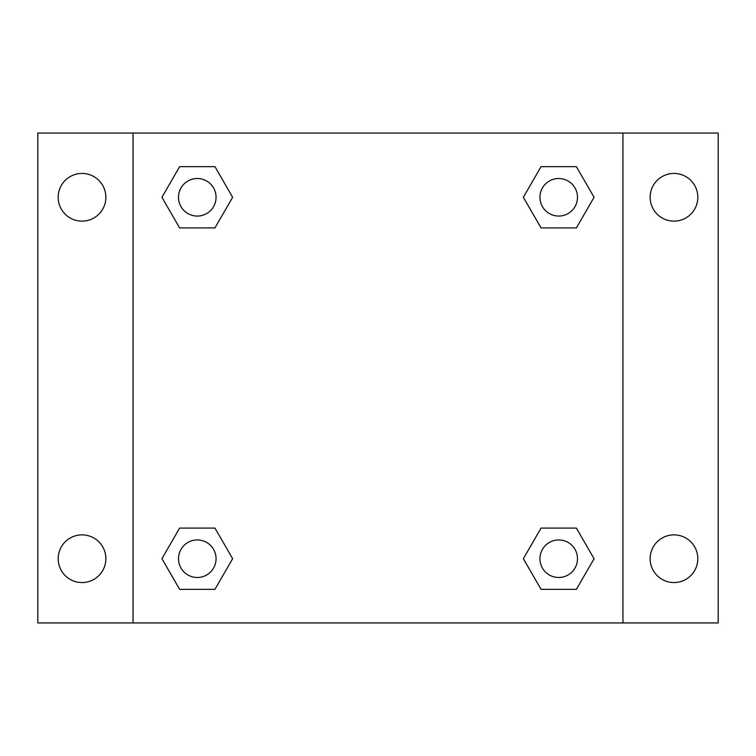 <?xml version="1.0" encoding="UTF-8"?>
<svg xmlns="http://www.w3.org/2000/svg" width="756" height="756" viewBox="0 0 756 756"><rect width="100%" height="100%" fill="white"/><g stroke="black" fill="none" stroke-linecap="round" stroke-linejoin="round"><path stroke-width="1.13" d="M82.026 582.555A23.842 23.842 0 0 0 102.674 546.796A23.842 23.842 0 0 0 61.378 546.796A23.842 23.842 0 0 0 82.026 582.555M673.974 582.555A23.842 23.842 0 0 0 694.622 546.796A23.842 23.842 0 0 0 653.326 546.796A23.842 23.842 0 0 0 673.974 582.555M673.974 221.13A23.842 23.842 0 0 0 694.622 185.362A23.842 23.842 0 0 0 653.326 185.362A23.842 23.842 0 0 0 673.974 221.13M82.026 221.13A23.842 23.842 0 0 0 102.674 185.362A23.842 23.842 0 0 0 61.378 185.362A23.842 23.842 0 0 0 82.026 221.13M718.2 622.944L37.8 622.944L37.8 133.056L718.2 133.056L718.2 622.944M179.607 528.094L214.959 528.094L232.64 558.712L214.959 589.33L179.607 589.33L161.935 558.712L179.607 528.094L214.959 528.094L179.607 528.094M541.041 166.67L576.393 166.67L594.065 197.288L576.393 227.906L541.041 227.906L523.36 197.288L541.041 166.67L576.393 166.67L541.041 166.67M133.056 622.944L133.056 133.056M622.944 133.056L622.944 622.944M179.607 166.67L214.959 166.67L232.64 197.288L214.959 227.906L179.607 227.906L161.935 197.288L179.607 166.67L214.959 166.67L179.607 166.67M541.041 528.094L576.393 528.094L594.065 558.712L576.393 589.33L541.041 589.33L523.36 558.712L541.041 528.094L576.393 528.094L541.041 528.094M576.393 589.33L541.041 589.33L576.393 589.33M577.49 558.712A18.777 18.777 0 0 0 549.328 542.449A18.777 18.777 0 0 0 549.328 574.976A18.777 18.777 0 0 0 577.49 558.712M214.959 589.33L179.607 589.33L214.959 589.33M216.065 558.712A18.777 18.777 0 0 0 187.894 542.449A18.777 18.777 0 0 0 187.894 574.976A18.777 18.777 0 0 0 216.065 558.712M576.393 227.906L541.041 227.906L576.393 227.906M577.49 197.288A18.777 18.777 0 0 0 549.328 181.024A18.777 18.777 0 0 0 549.328 213.551A18.777 18.777 0 0 0 577.49 197.288M214.959 227.906L179.607 227.906L214.959 227.906M216.065 197.288A18.777 18.777 0 0 0 187.894 181.024A18.777 18.777 0 0 0 187.894 213.551A18.777 18.777 0 0 0 216.065 197.288"/></g></svg>
